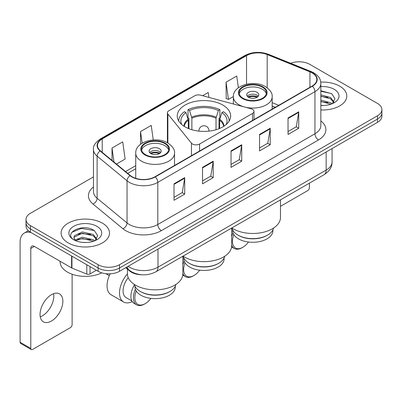 <?xml version="1.0" encoding="UTF-8"?>
<svg xmlns="http://www.w3.org/2000/svg" width="402" height="402" viewBox="0 0 402 402"><rect width="100%" height="100%" fill="white"/><g stroke="black" fill="none" stroke-linecap="round" stroke-linejoin="round"><path stroke-width="0.6" d="M252.511 109.339A5.04 2.909 0 0 0 251.079 108.761L200.533 95.153A5.04 2.909 0 0 0 194.844 95.731L168.88 110.721A5.04 2.909 0 0 0 167.403 112.776A5.04 2.909 0 0 0 167.875 114.007L191.447 143.187A5.04 2.909 0 0 0 199.578 144.017L252.511 113.454A5.04 2.909 0 0 0 253.989 111.394A5.04 2.909 0 0 0 252.511 109.339M222.839 105.078A26.708 15.417 0 0 0 193.734 101.736A26.708 15.417 0 0 0 177.247 115.982A26.708 15.417 0 0 0 185.071 126.881A26.708 15.417 0 0 0 214.171 130.228A26.708 15.417 0 0 0 230.658 115.982A26.708 15.417 0 0 0 222.839 105.078M275.169 107.364L272.164 106.148M141.65 274.767A15.115 8.728 180 0 1 129.756 271.048L125.71 267.712M93.47 176.89L30.431 213.281A15.115 8.728 0 0 0 26.004 219.452L26.004 226.035A15.115 8.728 0 0 0 30.431 232.205L98.128 271.295A15.115 8.728 0 0 0 119.51 271.295L377.473 122.359A15.115 8.728 0 0 0 381.9 116.188L381.9 112.897A15.115 8.728 0 0 1 377.473 119.067A15.115 8.728 0 0 0 381.9 112.897L381.9 109.605A15.115 8.728 0 0 0 377.473 103.435L309.776 64.35A15.115 8.728 0 0 0 290.661 63.275M26.004 219.452A15.115 8.728 0 0 0 30.431 225.622L98.128 264.712A15.115 8.728 0 0 0 119.51 264.712L119.51 268.003L377.473 119.067L119.51 268.003A15.115 8.728 0 0 1 98.128 268.003A15.115 8.728 0 0 0 119.51 268.003L119.51 271.295M30.431 225.622L30.431 228.914L98.128 268.003L30.431 228.914A15.115 8.728 0 0 1 26.004 222.743A15.115 8.728 0 0 0 30.431 228.914L30.431 232.205M339.705 86.154A24.185 13.964 0 0 0 320.761 82.103A24.185 13.964 0 0 1 339.705 86.154A24.185 13.964 0 0 1 346.79 96.028A24.185 13.964 0 0 0 339.705 86.154M102.404 223.155A24.185 13.964 0 0 0 76.048 220.13A24.185 13.964 0 0 0 61.119 233.029A24.185 13.964 0 0 0 68.199 242.903A24.185 13.964 0 0 0 94.56 245.934A24.185 13.964 0 0 0 109.49 233.029A24.185 13.964 0 0 0 102.404 223.155A24.185 13.964 0 0 0 76.048 220.13A24.185 13.964 0 0 0 61.119 233.029A24.185 13.964 0 0 0 68.199 242.903A24.185 13.964 0 0 0 94.56 245.934A24.185 13.964 0 0 0 109.49 233.029A24.185 13.964 0 0 0 102.404 223.155M312.093 72.883A16.125 9.311 180 0 1 316.811 79.465A16.125 9.311 180 0 1 312.093 86.048L154.961 176.769A16.125 9.311 180 0 1 130.348 175.523L100.415 150.84A16.125 9.311 180 0 1 97.5 145.504A16.125 9.311 180 0 1 102.224 138.921L246.537 55.602A16.125 9.311 180 0 1 267.184 54.556L309.937 71.842A16.125 9.311 180 0 1 312.093 72.883M312.374 72.722A16.527 9.542 0 0 0 310.168 71.651L267.415 54.37A16.527 9.542 0 0 0 246.25 55.436L101.937 138.755A16.527 9.542 0 0 0 100.088 150.976L130.022 175.659A16.527 9.542 0 0 0 155.247 176.93L312.374 86.214A16.527 9.542 0 0 0 312.374 72.722M174.021 183.825L174.021 200.281L184.714 194.111L184.714 177.654L174.021 183.825M174.021 197.362L182.257 192.608L184.669 178.202A4.03 2.327 -120 0 0 184.714 177.654M182.181 192.648L184.714 194.111M202.528 167.368L202.528 183.825L213.216 177.654L213.216 161.197L202.528 167.368M202.528 180.905L210.759 176.151L213.176 161.745A4.03 2.327 -120 0 0 213.216 161.197M210.688 176.192L213.216 177.654M288.038 117.997L288.038 134.454L298.731 128.283L298.731 111.826L288.038 117.997M288.038 131.534L296.274 126.781L298.686 112.374A4.03 2.327 -120 0 0 298.731 111.826M296.199 126.821L298.731 128.283M259.536 134.454L259.536 150.911L270.224 144.74L270.224 128.283L259.536 134.454M259.536 147.991L267.767 143.238L270.184 128.831A4.03 2.327 -120 0 0 270.224 128.283M267.697 143.278L270.224 144.74M231.029 150.911L231.029 167.368L241.723 161.197L241.723 144.74L231.029 150.911M231.029 164.448L239.265 159.694L241.677 145.288A4.03 2.327 -120 0 0 241.723 144.74M239.19 159.735L241.723 161.197M320.846 109.957A24.185 13.964 0 0 0 346.79 96.028A24.185 13.964 0 0 1 320.846 109.957M119.51 264.712L377.473 115.776A15.115 8.728 0 0 0 381.9 109.605M116.449 164.066L125.128 159.056L122.716 141.861L112.027 148.031L112.027 160.418M208.919 97.41L208.226 92.49L202.633 95.716M238.376 87.752L236.733 76.033L226.045 82.204L226.215 98.56M153.262 139.941L151.217 125.404L140.529 131.575L140.529 144.283M226.045 82.204L228.457 99.4L233.371 96.56M228.457 99.4L226.045 98.495M140.529 131.575L142.157 143.167M112.027 148.031L113.992 162.036M320.846 105.334L323.67 105.49M320.846 100.108L330.655 102.746L331.987 103.811M320.846 101.415L330.891 104.213M320.846 94.882L330.655 97.52L333.926 102.038M320.846 96.189L330.655 98.827L333.665 102.379M320.846 105.455A16.427 9.482 0 0 0 334.218 102.731A16.427 9.482 0 0 0 334.218 89.319A16.427 9.482 0 0 0 320.846 86.596M332.374 103.651L334.946 98.596L331.695 93.691L320.846 90.757M320.846 91.264L331.469 93.545M320.846 96.485L327.836 97.384M320.846 101.711L327.836 102.61M280.48 206.337L307.636 190.654A2.518 1.452 120 0 0 309.419 187.568L309.419 183.161M218.738 263.25L218.206 263.561A20.155 11.638 0 0 1 189.699 263.561L189.166 263.25A20.909 12.075 0 0 0 218.738 263.25A20.909 12.075 0 0 0 224.688 256.28M183.799 257.928L183.799 258.828A20.155 11.638 0 0 0 189.699 267.059A20.155 11.638 0 0 0 211.668 269.576A20.155 11.638 0 0 0 224.11 258.828L224.11 257.928M188.317 128.479L188.317 120.228L185.95 112.58A23.08 13.326 0 0 0 181.749 124.545M188.905 128.72L188.905 118.399L188.01 117.881L188.01 109.656A25.195 14.547 0 0 1 219.899 109.656L218.392 110.525A23.08 13.326 0 0 0 189.513 110.525L191.88 118.173L191.88 129.735M216.025 129.735L216.025 118.173L218.392 110.525M183.01 256.139A27.713 16 0 0 0 184.357 256.978A27.713 16 0 0 0 214.557 260.446A27.713 16 0 0 0 231.668 245.662L231.668 228.05M219.899 109.656L219.899 117.881L219 118.399L219 128.72M185.95 112.58L184.448 111.711A25.195 14.547 0 0 0 178.759 120.917A25.195 14.547 0 0 0 178.759 121.097L178.759 120.917M189.513 110.525L188.01 109.656M229.145 120.917L229.145 121.092A25.195 14.547 0 0 0 229.145 120.917A25.195 14.547 0 0 0 223.462 111.711L221.954 112.58L219.753 119.263L219.587 128.479M226.16 124.545A23.08 13.326 0 0 0 221.954 112.58M183.217 256.28A20.909 12.075 0 0 0 189.166 263.25L189.699 263.561M185.01 262.802A14.613 8.437 120 0 0 183.644 269.526A14.613 8.437 120 0 0 193.975 275.491A14.613 8.437 120 0 0 199.688 270.199M182.855 273.42A15.623 9.02 120 0 0 185.453 276.676A15.623 9.02 120 0 0 193.261 275.903L193.975 275.491M182.764 275.119A15.623 9.02 120 0 0 182.96 275.234L185.453 276.676M184.191 261.114A15.623 9.02 120 0 0 182.855 264.898M183.302 256.617A15.623 9.02 120 0 0 182.855 257.386M262.385 87.184A13.603 7.854 0 0 0 247.562 85.48A13.603 7.854 0 0 0 239.16 92.736A13.603 7.854 0 0 0 243.145 98.289A13.603 7.854 0 0 0 257.973 99.992A13.603 7.854 0 0 0 266.37 92.736A13.603 7.854 0 0 0 262.385 87.184M266.255 93.766A13.603 7.854 0 0 0 262.385 89.239A13.603 7.854 0 0 0 248.396 87.355A13.603 7.854 0 0 0 239.28 93.766M273.561 228.06A20.964 12.1 180 0 1 267.586 235.09L267.018 235.416A20.155 11.638 180 0 1 238.512 235.416L237.944 235.09A20.964 12.1 180 0 1 231.974 228.06M272.923 229.854L272.923 230.647A20.155 11.638 180 0 1 260.481 241.396A20.155 11.638 180 0 1 238.512 238.873A20.155 11.638 180 0 1 232.612 230.647L232.612 229.854M267.586 235.09A20.964 12.1 180 0 1 237.944 235.09L238.512 235.416M231.823 227.959A27.713 16 0 0 0 233.17 228.793A27.713 16 0 0 0 263.37 232.261A27.713 16 0 0 0 280.48 217.482L280.48 199.869M257.044 92.324A6.045 3.492 0 0 0 250.451 91.566A6.045 3.492 0 0 0 246.717 94.792A6.045 3.492 0 0 0 248.491 97.259A6.045 3.492 0 0 0 255.079 98.018A6.045 3.492 0 0 0 258.813 94.792A6.045 3.492 0 0 0 257.044 92.324M258.275 96.234A6.045 3.492 0 0 0 257.044 95.204A6.045 3.492 0 0 0 247.26 96.234M247.883 96.852A8.06 4.653 180 0 1 257.295 96.701L257.295 97.103M248.542 97.289A7.055 4.075 180 0 1 256.571 97.123L257.295 96.701M256.451 97.56L256.571 97.123M233.823 234.622A14.613 8.437 120 0 0 232.456 241.341A14.613 8.437 120 0 0 242.788 247.31A14.613 8.437 120 0 0 248.501 242.019M231.668 245.24A15.623 9.02 120 0 0 234.265 248.491A15.623 9.02 120 0 0 242.079 247.717L242.788 247.31M231.577 246.934A15.623 9.02 120 0 0 231.773 247.054L234.265 248.491M233.004 232.934A15.623 9.02 120 0 0 231.668 236.713M232.08 228.492A15.623 9.02 120 0 0 231.668 229.2M164.76 143.544A13.603 7.854 0 0 0 149.931 141.846A13.603 7.854 0 0 0 141.534 149.102A13.603 7.854 0 0 0 145.519 154.654A13.603 7.854 0 0 0 160.348 156.358A13.603 7.854 0 0 0 168.745 149.102A13.603 7.854 0 0 0 164.76 143.544M168.629 150.127A13.603 7.854 0 0 0 164.76 145.604A13.603 7.854 0 0 0 150.77 143.72A13.603 7.854 0 0 0 141.65 150.127M175.935 284.42A20.964 12.1 180 0 1 169.961 291.455L169.393 291.782A20.155 11.638 180 0 1 140.886 291.782L140.318 291.455A20.964 12.1 180 0 1 134.343 284.42M175.292 286.219L175.292 287.008A20.155 11.638 180 0 1 162.85 297.761A20.155 11.638 180 0 1 140.886 295.239A20.155 11.638 180 0 1 134.982 287.008L134.982 286.219M169.961 291.455A20.964 12.1 180 0 1 140.318 291.455L140.886 291.782M127.424 269.129L127.424 273.842A27.713 16 0 0 0 135.544 285.159A27.713 16 0 0 0 165.745 288.626A27.713 16 0 0 0 182.855 273.842L182.855 256.23M159.413 148.69A6.045 3.492 0 0 0 152.825 147.931A6.045 3.492 0 0 0 149.092 151.157A6.045 3.492 0 0 0 150.866 153.624A6.045 3.492 0 0 0 157.453 154.383A6.045 3.492 0 0 0 161.187 151.157A6.045 3.492 0 0 0 159.413 148.69M160.649 152.599A6.045 3.492 0 0 0 159.413 151.569A6.045 3.492 0 0 0 149.629 152.599M150.253 153.212A8.06 4.653 180 0 1 159.669 153.067L159.669 153.469M150.916 153.654A7.055 4.075 180 0 1 158.941 153.489L159.669 153.067M158.825 153.926L158.941 153.489M110.173 273.812A19.653 11.346 120 0 0 107.038 285.777A19.653 11.346 120 0 0 111.108 294.772L123.58 301.972A19.653 11.346 -60 0 1 119.51 292.978A19.653 11.346 -60 0 1 127.424 273.923M132.263 301.606A19.653 11.346 -60 0 1 123.58 301.972M136.198 290.988A14.613 8.437 120 0 0 134.831 297.706A14.613 8.437 120 0 0 145.162 303.671A14.613 8.437 120 0 0 150.876 298.384M135.379 289.294A15.623 9.02 120 0 0 133.404 297.706A15.623 9.02 120 0 0 136.64 304.857A15.623 9.02 120 0 0 144.449 304.083L145.162 303.671M131.891 300.952L126.097 297.611A14.613 8.437 -60 0 1 123.072 290.917A14.613 8.437 -60 0 1 128.213 277.631M134.454 284.857A15.623 9.02 120 0 0 130.911 296.269A15.623 9.02 120 0 0 134.147 303.42L136.64 304.857M53.607 293.696A16.125 9.311 -60 0 1 42.411 315.811A16.125 9.311 -60 0 1 40.26 316.821M51.456 321.032A16.125 9.311 120 0 0 61.988 306.826A16.125 9.311 120 0 0 59.516 293.907A16.125 9.311 120 0 0 51.456 294.701A16.125 9.311 120 0 0 40.919 308.912A16.125 9.311 120 0 0 43.391 321.831A16.125 9.311 120 0 0 51.456 321.032M90.023 266.611L90.023 273.918L96.349 270.265M31.185 232.642A20.155 11.638 -120 0 0 24.276 233.059A20.155 11.638 -120 0 0 20.1 242.285L20.1 342.263L30.788 348.433L30.788 248.461A5.04 2.909 60 0 1 31.833 246.155A5.04 2.909 60 0 1 34.351 246.401L71.606 267.913L71.606 255.979M30.788 348.433A2.518 1.452 120 0 0 31.311 349.589L20.623 343.419A2.518 1.452 -60 0 1 20.1 342.263M31.311 349.589A2.518 1.452 120 0 0 32.572 349.464L70.34 327.66A2.518 1.452 120 0 0 72.119 324.575L72.119 274.224M90.023 273.918A2.518 1.452 180 0 1 86.797 274.079L71.943 268.074A2.518 1.452 180 0 1 71.606 267.913M60.109 261.275L60.109 261.833A25.195 14.547 0 0 0 67.491 272.114A25.195 14.547 0 0 0 101.766 272.842M82.571 242.381L86.37 242.496M75.023 239.974L82.355 237.175L93.354 239.748L94.686 240.813M75.697 240.677L82.355 238.481L93.596 241.22M75.139 240.481L73.958 237.723A11.387 6.573 0 0 0 75.797 240.763M73.958 237.723L74.305 235.728L82.355 231.949L93.354 234.522L96.626 239.039M73.988 237.883L74.305 237.034L82.355 233.255L93.354 235.828L96.369 239.381M95.078 240.652L97.651 235.602L94.395 230.698C82.872 222.412 62.39 233.326 74.214 240.019L74.275 240.059M96.917 226.326A16.427 9.482 0 0 0 73.687 226.326A16.427 9.482 0 0 0 73.687 239.738A16.427 9.482 0 0 0 96.917 239.738A16.427 9.482 0 0 0 96.917 226.326M71.812 232.341L81.46 228.386L94.174 230.547M77.837 234.265L81.46 233.612L90.535 234.386M77.837 239.491L81.46 238.833L90.535 239.612M129.756 270.601L129.756 271.048M167.875 114.007L167.875 143.027M191.447 143.187L191.447 155.705M199.578 144.017L199.578 151.011M252.511 113.454L252.511 120.449M128.132 266.315A20.155 11.638 0 0 0 129.484 267.179A20.155 11.638 0 0 0 157.991 267.179L326.163 170.081A20.155 11.638 0 0 0 332.067 161.855C332.218 166.855 329.55 171.136 324.077 174.699L155.901 271.792A10.08 5.819 60 0 0 157.991 267.179L157.991 249.074M326.163 151.981L326.163 170.081A10.08 5.819 60 0 1 324.077 174.699M127.313 266.787A10.08 6.739 129.5 0 0 129.072 270.064L126.012 267.541M377.473 122.359L377.473 115.776M98.128 271.295L98.128 264.712M320.846 120.932A25.195 14.547 180 0 1 318.505 139.946L161.373 230.663A5.04 2.909 60 0 1 157.81 224.492L314.942 133.776A20.155 11.638 0 0 0 320.846 125.545L320.846 83.415A20.155 11.638 180 0 1 314.942 91.646A5.04 2.909 -120 0 0 312.374 86.214M161.373 230.663A25.195 14.547 180 0 1 125.746 230.663A25.195 14.547 180 0 1 122.922 228.723L92.988 204.04A25.195 14.547 180 0 1 93.47 186.97M129.308 224.492A20.155 11.638 0 0 0 157.81 224.492L157.81 182.362A20.155 11.638 180 0 1 127.047 180.81L97.113 156.127A20.155 11.638 180 0 1 93.47 149.454L93.47 191.583A20.155 11.638 0 0 0 97.113 198.256L127.047 222.939A20.155 11.638 0 0 0 129.308 224.492M320.846 83.415C320.52 79.953 320.198 77.073 313.897 72.883L311.248 71.596A5.04 2.362 112 0 0 310.168 71.651M311.248 71.596L268.496 54.315C260.149 51.361 252.23 51.788 244.728 55.597A5.04 2.909 60 0 1 246.25 55.436M101.937 138.755A5.04 2.909 -120 0 0 100.415 138.916C95.184 142.68 92.872 146.187 93.47 149.454M100.088 150.976A5.04 3.372 129.5 0 0 97.113 156.127L97.113 198.256A5.04 3.372 -50.5 0 1 92.988 204.04M268.496 54.315A5.04 2.362 112 0 0 267.415 54.37M130.022 175.659A5.04 3.372 129.5 0 0 127.047 180.81L127.047 222.939A5.04 3.372 -50.5 0 1 122.922 228.723M155.247 176.93A5.04 2.909 60 0 1 157.81 182.362L314.942 91.646L314.942 133.776A5.04 2.909 60 0 0 318.505 139.946M102.224 138.921L102.224 152.333M309.937 71.842L309.937 87.294M267.184 54.556L267.184 87.772M278.737 105.309L272.164 102.651M246.537 55.602L246.537 84.189M135.74 165.649L125.524 171.548M231.029 151.433L241.677 145.288M259.536 134.977L270.184 128.831M288.038 118.52L298.686 112.374M202.528 167.89L213.176 161.745M174.021 184.347L184.669 178.202M188.317 120.228A19.753 11.402 0 0 0 184.252 126.389M216.025 118.173A19.753 11.402 0 0 0 191.88 118.173M188.151 119.263A19.989 11.542 0 0 0 183.965 126.208M216.191 117.203A19.989 11.542 0 0 0 191.714 117.203M223.939 126.208A19.989 11.542 0 0 0 219.753 119.263M223.658 126.389A19.753 11.402 0 0 0 219.587 120.228M198.945 131.127A5.04 2.909 180 0 1 198.915 130.791L198.915 131.122M208.99 131.122L208.99 130.791A5.04 2.909 180 0 1 208.96 131.127M242.612 98.601A14.361 8.291 0 0 0 262.923 98.601A14.361 8.291 0 0 0 262.923 86.872A14.361 8.291 0 0 0 242.612 86.872A14.361 8.291 0 0 0 242.612 98.601M272.164 109.098L272.164 96.852A19.402 11.201 180 0 1 260.189 107.198A19.402 11.201 180 0 1 239.049 104.771A19.402 11.201 180 0 1 233.366 96.852L233.366 103.992M144.986 154.961A14.361 8.291 0 0 0 165.292 154.961A14.361 8.291 0 0 0 165.292 143.238A14.361 8.291 0 0 0 144.986 143.238A14.361 8.291 0 0 0 144.986 154.961M174.538 165.463L174.538 153.212A19.402 11.201 180 0 1 162.564 163.564A19.402 11.201 180 0 1 141.424 161.132A19.402 11.201 180 0 1 135.74 153.212L135.74 178.327M30.788 248.461L34.351 246.401M71.943 256.174L71.943 268.074M86.797 274.079L86.797 264.747M167.403 112.776L167.403 142.76M253.989 111.394L253.989 119.595M155.901 271.792C147.79 275.867 139.68 275.867 131.575 271.792L129.072 270.064M332.067 161.855L332.067 148.574M244.728 55.597L100.415 138.916M135.74 168.719L127.715 173.352M275.28 107.304L272.164 106.043M208.99 130.791A5.04 5.04 0 0 0 201.432 126.429A5.04 5.04 0 0 0 198.915 130.791M272.164 96.852C272.591 93.435 270.35 90.028 265.441 86.621C254.004 79.546 232.693 85.224 233.366 96.852M174.538 153.212C174.965 149.8 172.724 146.388 167.815 142.986C156.378 135.911 135.067 141.589 135.74 153.212M109.314 275.661L105.892 273.682M24.276 233.059L28.351 230.708"/></g></svg>

